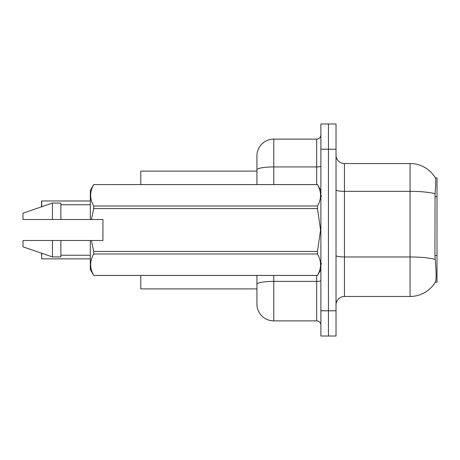 <?xml version="1.0" encoding="UTF-8"?>
<svg xmlns="http://www.w3.org/2000/svg" width="460" height="460" viewBox="0 0 460 460"><rect width="100%" height="100%" fill="white"/><g stroke="black" fill="none" stroke-linecap="round" stroke-linejoin="round"><path stroke-width="0.69" d="M435.332 282.17L435.482 281.922A29.451 29.451 0 0 1 410.073 296.476A29.451 29.451 0 0 0 435.332 282.17L437 282.17L437 177.83L435.396 177.934A29.451 29.451 0 0 0 410.073 163.524A29.451 29.451 0 0 1 435.332 177.83A29.451 29.451 0 0 0 410.073 163.524L344.436 163.524A8.412 8.412 0 0 1 336.024 155.112A8.412 8.412 0 0 0 344.436 163.524L344.436 296.476A8.412 8.412 0 0 0 336.024 304.888M140.806 288.903L256.927 288.903L140.806 288.903L140.806 275.436M256.927 169.861L256.927 155.952A16.83 16.83 0 0 1 273.757 139.121L273.757 166.934A16.83 2.921 180 0 0 256.927 169.861L256.927 184.564L256.927 165.209L256.927 171.097L140.806 171.097L140.806 184.564M435.482 281.922C436.327 279.726 436.327 273.355 435.482 262.815L434.941 255.507L435.056 193.746C435.787 184.592 435.902 179.325 435.396 177.934A29.451 29.451 0 0 0 410.073 163.524L410.073 191.337L344.436 191.337A8.412 1.46 0 0 1 336.024 189.876M328.452 310.782L328.452 336.024L336.024 336.024L336.024 310.782L328.452 310.782L328.452 336.024L320.879 336.024L320.879 310.782L328.452 310.782L328.452 149.218L328.452 310.782M320.879 310.782L320.879 123.976L328.452 123.976L328.452 149.218L328.452 123.976L336.024 123.976L336.024 310.782M435.148 259.405A29.451 5.112 180 0 0 410.073 256.973L410.073 296.476L344.436 296.476M273.757 275.436L273.757 320.879A16.83 16.83 0 0 1 256.927 304.048L256.927 275.436M273.757 320.879L316.67 320.879L316.67 275.436M273.757 139.121L316.67 139.121A4.209 4.209 0 0 0 320.879 134.912M320.879 325.088A4.209 4.209 0 0 0 316.67 320.879M41.515 204.338L41.682 200.974L90.315 200.974L41.682 200.974L41.682 206.764M91.402 219.483L102.936 219.483L102.936 240.517L91.402 240.517L93.719 251.419L317.475 251.419L320.574 230L317.475 208.581L93.719 208.581L91.402 219.483L90.315 219.483L90.315 190.452L93.719 184.586C89.642 191.693 89.642 198.835 93.719 206.005L317.475 206.005C321.551 198.892 321.551 191.757 317.475 184.586L93.719 184.586L317.475 184.564L320.879 190.452M317.475 251.419L317.475 253.995L93.719 253.995C89.642 261.108 89.642 268.243 93.719 275.413L317.475 275.413C321.551 268.306 321.551 261.165 317.475 253.995M91.402 240.517L90.315 240.517L90.315 269.548L93.719 275.436L317.475 275.436L320.879 269.548M93.719 251.419L93.719 253.995M90.315 240.517L60.864 240.517L60.864 256.927L52.451 256.927L52.451 240.517L23 240.517L23 246.83L52.451 256.927M60.864 240.517L52.451 240.517M23 240.517L34.132 240.517M317.475 206.005L317.475 208.581M93.719 206.005L93.719 208.581M52.451 203.073L52.451 219.483L23 219.483L23 213.17L52.451 203.073L60.864 203.073L60.864 219.483L90.315 219.483M52.451 219.483L60.864 219.483M41.515 255.495L41.515 253.178M41.682 253.236L41.682 258.859L90.315 258.859M41.515 206.822L41.515 201.141M437 196.604L434.941 196.604M437 255.507L434.941 255.507M435.056 193.746A29.451 5.112 180 0 0 410.073 191.337L410.073 256.973L344.436 256.973A8.412 1.46 -0 0 1 336.024 255.513M336.024 149.218L320.879 149.218M320.879 280.646A4.209 0.73 0 0 1 316.67 281.376L273.757 281.376A16.83 2.921 180 0 0 256.927 284.297M273.757 184.564L273.757 166.934L316.67 166.934L316.67 139.121M316.67 184.564L316.67 166.934A4.209 0.73 0 0 0 320.879 166.204M321.718 196.339L320.879 195.5M60.864 255.242L90.315 255.242M60.864 204.757L90.315 204.757M321.718 263.661L320.879 264.5"/></g></svg>
